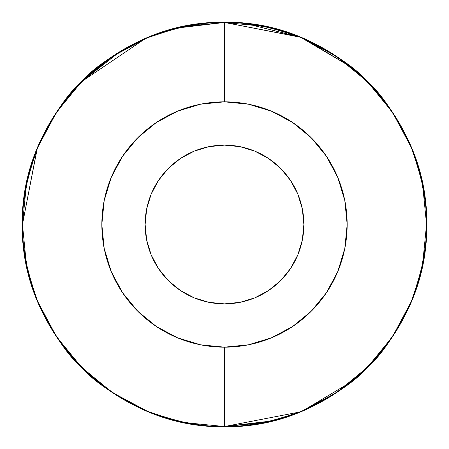 <?xml version="1.0" encoding="UTF-8"?>
<svg xmlns="http://www.w3.org/2000/svg" width="449" height="449" viewBox="0 0 449 449"><rect width="100%" height="100%" fill="white"/><g stroke="black" fill="none" stroke-linecap="round" stroke-linejoin="round"><path stroke-width="0.67" d="M299.736 412.008L224.5 426.539A202.039 202.039 0 0 0 426.539 224.5A202.039 202.039 0 0 0 224.5 22.461L224.5 101.833A122.667 122.667 0 0 1 347.167 224.5A122.667 122.667 0 0 1 224.5 347.167L224.5 426.55C242.724 428.065 268.496 422.941 301.818 411.161C333.708 395.928 355.552 381.33 367.361 367.361C381.33 355.552 395.928 333.708 411.161 301.818C422.941 268.496 428.065 242.724 426.539 224.5C428.065 206.276 422.941 180.504 411.161 147.182C395.928 115.292 381.33 93.448 367.361 81.639C355.552 67.67 333.708 53.072 301.818 37.839C268.496 26.059 242.724 20.935 224.5 22.461L300.269 37.205L246.456 23.657L271.348 27.967L246.456 23.657M180.436 290.52A79.372 79.372 0 0 0 224.5 303.872A79.372 79.372 0 0 1 145.128 224.5A79.372 79.372 0 0 1 224.5 145.128A79.372 79.372 0 0 0 209.054 146.643M208.976 146.66A79.372 79.372 0 0 0 180.436 158.48M180.369 158.525A79.372 79.372 0 0 0 158.525 180.369M158.48 180.436A79.372 79.372 0 0 0 146.66 208.976M146.643 209.054A79.372 79.372 0 0 0 146.643 239.946M146.66 240.024A79.372 79.372 0 0 0 158.48 268.564M158.525 268.631A79.372 79.372 0 0 0 180.369 290.475M351.017 382.02L330.346 396.596L351.017 382.02L330.346 396.596L351.017 382.02L330.346 396.596L350.989 382.043L330.346 396.596L350.989 382.043L330.346 396.596L350.989 382.043L303.361 410.515M396.596 330.346L382.043 350.989M367.535 367.192L392.454 336.801M421.033 271.348L425.343 246.422M147.833 411.424L147.182 411.161C180.504 422.941 206.276 428.065 224.5 426.539L271.348 421.033L246.422 425.343L267.43 421.925M421.033 177.652L425.343 202.544M396.596 118.654L382.02 97.983M330.346 52.404L351.017 66.98L328.971 51.568M367.192 81.465L336.801 56.546M426.539 224.236L422.655 185.083M367.175 81.454L367.546 81.825M303.361 38.485L328.853 51.5M303.883 38.709L351.017 66.98L303.883 38.709L351.017 66.98L301.167 37.576L350.989 66.957M271.348 421.033L246.422 425.343M299.736 36.992L224.5 22.461L300.269 37.205L246.22 23.634L299.736 36.992L224.5 22.461C206.276 20.935 180.504 26.059 147.182 37.839C180.504 26.059 206.276 20.935 224.5 22.461L224.174 22.461M98.011 66.957L118.654 52.404M52.404 118.654L66.98 97.983M81.454 81.825L81.639 81.639C93.448 67.67 115.292 53.072 147.182 37.839C115.292 53.072 93.448 67.67 81.639 81.639L120.209 51.461M27.967 177.652L23.657 202.578M27.967 271.348L23.657 246.456M22.461 224.236L37.205 148.731M66.957 350.989L52.404 330.346M118.654 396.596L97.983 382.02M81.825 367.546L81.639 367.361C67.67 355.552 53.072 333.708 37.839 301.818C26.059 268.496 20.935 242.724 22.461 224.5C20.935 242.724 26.059 268.496 37.839 301.818L38.709 303.883M202.544 425.343L177.652 421.033M145.639 38.485L147.182 37.839C180.504 26.059 206.276 20.935 224.5 22.461L177.652 27.967L202.78 23.634M145.375 38.603L146.537 38.109M38.485 303.361L37.839 301.818C26.059 268.496 20.935 242.724 22.461 224.5C20.935 206.276 26.059 180.504 37.839 147.182C53.072 115.292 67.67 93.448 81.639 81.639C93.448 67.67 115.292 53.072 147.182 37.839C115.292 53.072 93.448 67.67 81.639 81.639C67.67 93.448 53.072 115.292 37.839 147.182C26.059 180.504 20.935 206.276 22.461 224.5C20.935 242.724 26.059 268.496 37.839 301.818C53.072 333.708 67.67 355.552 81.639 367.361C93.448 381.33 115.292 395.928 147.182 411.161C115.292 395.928 93.448 381.33 81.639 367.361L112.199 392.454M36.992 149.264L22.461 224.5L26.345 263.917M148.731 37.205L176.092 28.349L147.182 37.839C180.504 26.059 206.276 20.935 224.5 22.461L185.083 26.345M185.083 422.655L224.489 426.539C206.276 428.065 180.504 422.941 147.182 411.161C180.504 422.941 206.276 428.065 224.5 426.539L263.917 422.655M145.117 38.709L81.639 81.639L56.546 112.199M263.917 26.345L224.511 22.461C206.276 20.935 180.504 26.059 147.182 37.839L112.256 56.512L81.639 81.639C67.67 93.448 53.072 115.292 37.839 147.182C26.059 180.504 20.935 206.276 22.461 224.5C20.935 242.724 26.059 268.496 37.839 301.818L56.512 336.744L81.639 367.361C93.448 381.33 115.292 395.928 147.182 411.161L112.256 392.488M56.512 112.256L37.839 147.182M26.345 185.083L22.461 224.489M301.818 411.161L336.744 392.488M336.801 392.454L367.361 367.361M392.488 336.744L411.161 301.818M422.655 263.917L426.539 224.511M411.161 147.182L392.488 112.256L367.361 81.639M336.744 56.512L301.818 37.839M37.839 301.818C53.072 333.708 67.67 355.552 81.639 367.361M147.182 37.839C115.292 53.072 93.448 67.67 81.639 81.639M268.564 158.48A79.372 79.372 0 0 0 224.5 145.128A79.372 79.372 0 0 1 303.872 224.5A79.372 79.372 0 0 1 224.5 303.872A79.372 79.372 0 0 0 239.946 302.357M240.024 302.34A79.372 79.372 0 0 0 268.564 290.52M268.631 290.475A79.372 79.372 0 0 0 290.475 268.631M290.52 268.564A79.372 79.372 0 0 0 302.34 240.024M302.357 239.946A79.372 79.372 0 0 0 302.357 209.054M302.34 208.976A79.372 79.372 0 0 0 290.52 180.436M290.475 180.369A79.372 79.372 0 0 0 268.631 158.525M224.5 347.167L200.568 344.81L177.557 337.828L156.353 326.496L137.764 311.236L122.504 292.647L111.172 271.443L104.19 248.432L101.833 224.5L104.19 200.568L111.172 177.557L122.504 156.353L137.764 137.764L156.353 122.504L177.557 111.172L200.568 104.19L224.5 101.833L248.432 104.19L271.443 111.172L292.647 122.504L311.236 137.764L326.496 156.353L337.828 177.557L344.81 200.568L347.167 224.5L344.81 248.432L337.828 271.443L326.496 292.647L311.236 311.236L292.647 326.496L271.443 337.828L248.432 344.81L224.5 347.167A122.667 122.667 0 0 1 101.833 224.5A122.667 122.667 0 0 1 224.5 101.833L224.5 22.45A202.039 202.039 0 0 0 22.461 224.5A202.039 202.039 0 0 0 224.5 426.539L224.5 347.167M224.5 145.128L209.015 146.655L194.125 151.167L180.403 158.503L168.375 168.375L158.503 180.403L151.167 194.125L146.655 209.015L145.128 224.5L146.655 239.985L151.167 254.875L158.503 268.597L168.375 280.625L180.403 290.497L194.125 297.833L209.015 302.345L224.5 303.872L239.985 302.345L254.875 297.833L268.597 290.497L280.625 280.625L290.497 268.597L297.833 254.875L302.345 239.985L303.872 224.5L302.345 209.015L297.833 194.125L290.497 180.403L280.625 168.375L268.597 158.503L254.875 151.167L239.985 146.655L224.5 145.128M156.353 122.504L137.764 137.764M122.504 292.647L137.764 311.236M326.496 156.353L311.236 137.764M209.015 302.345L194.125 297.833M297.833 254.875L290.497 268.597M224.5 22.45C332.333 19.633 429.351 116.465 426.55 224.5C429.351 332.535 332.327 429.367 224.5 426.55C116.673 429.367 19.649 332.535 22.45 224.5C19.649 116.465 116.667 19.633 224.5 22.45"/></g></svg>
